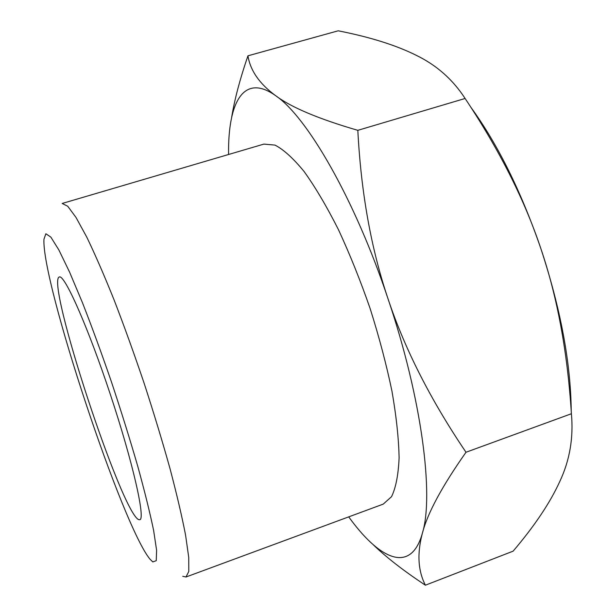 <?xml version="1.0" encoding="UTF-8"?>
<svg xmlns="http://www.w3.org/2000/svg" width="616" height="616" viewBox="0 0 616 616"><rect width="100%" height="100%" fill="white"/><g stroke="black" fill="none" stroke-linecap="round" stroke-linejoin="round"><path stroke-width="0.92" d="M138.739 519.635C121.598 513.267 45.268 280.496 59.336 276.992C64.441 274.058 88.057 327.096 110.48 394.856C132.964 462.601 145.661 519.126 139.778 519.735L138.739 519.635M571.232 411.249C570.77 362.97 560.622 308.685 540.786 248.387C521.144 191.46 497.82 144.39 470.809 107.184M247.94 55.81L338.199 30.8C370.139 37.083 396.219 45.276 416.439 55.402C436.659 65.242 452.883 79.603 465.103 98.475C499.322 149.873 524.555 199.846 540.786 248.387C557.288 296.827 567.49 351.944 571.402 413.736L466.004 452.252C430.807 400.269 404.827 349.156 388.057 298.906C371.109 248.702 361.038 192.508 357.827 130.33C318.58 118.911 291.175 107.353 275.622 95.665C259.536 83.876 250.312 70.586 247.94 55.81C239.94 79.187 234.519 99.676 231.67 117.279M465.103 98.475L357.827 130.33M571.402 413.736C573.604 437.691 569.769 460.214 559.89 481.288C550.196 502.61 534.603 525.902 513.12 551.158L425.402 585.2C417.987 570.809 416.97 553.491 422.376 533.256C427.419 513.428 441.965 486.424 466.004 452.252M373.026 544.536C386.224 557.288 403.68 570.847 425.402 585.2M348.71 516.878L351.058 520.043C381.304 560.614 411.234 573.142 422.376 533.256C434.118 495.403 421.798 398.367 388.057 298.906C354.908 199.199 306.976 116.624 275.622 95.665C243.528 72.742 227.92 102.541 228.575 154.131L228.582 154.485M186.001 577L383.229 504.119L391.545 496.665C395.826 487.841 398.344 474.936 399.106 457.934C398.737 438.715 396.35 416.439 391.945 391.098C386.394 364.495 379.133 337.014 370.17 308.655C360.414 280.557 349.826 254.185 338.392 229.537C326.78 206.583 315.392 187.287 304.212 171.656C293.439 158.474 283.707 149.626 275.013 145.106L263.887 144.098L62.178 203.465L67.752 206.268L76.03 217.479L86.825 237.237C95.149 254.516 104.258 275.46 114.145 300.077C124.27 326.341 134.296 354.169 144.229 383.552C153.815 413.051 162.401 441.356 169.97 468.468C176.738 494.117 181.943 516.354 185.585 535.188L188.742 557.48L188.796 571.417L186.001 577L182.736 576.283M152.806 561.915L156.233 560.706L156.603 550.28L153.63 530.492C149.973 512.828 144.668 491.352 137.699 466.073C129.907 439.2 121.19 411.249 111.55 382.213C101.679 353.553 92.007 327.104 82.521 302.872L69.585 272.126L58.851 249.927L50.858 237.121L45.884 233.749L43.952 239.216C41.503 282.097 122.445 526.28 150.027 559.212L152.806 561.915"/></g></svg>
